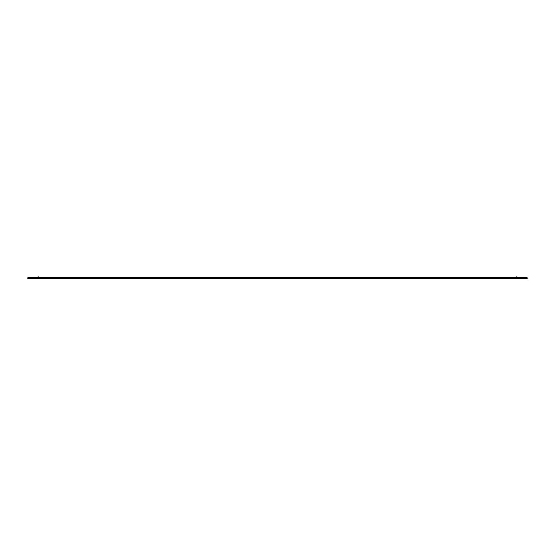<?xml version="1.0" encoding="UTF-8"?>
<svg xmlns="http://www.w3.org/2000/svg" width="555" height="555" viewBox="0 0 555 555"><rect width="100%" height="100%" fill="white"/><g stroke="black" fill="none" stroke-linecap="round" stroke-linejoin="round"><path stroke-width="0.83" d="M27.75 277.902L527.25 277.902L27.75 277.902M516.892 277.077L516.871 277.888M28.534 277.923L28.534 277.091L526.466 277.091L526.466 277.923L28.534 277.923M38.129 277.091L38.108 278.721L38.108 277.091M27.75 277.111L527.25 277.111M27.75 278.7L527.25 278.7M28.534 278.721L28.534 277.888L526.466 277.888L526.466 278.721L28.534 278.721M516.892 277.902L516.892 278.7M516.892 276.279L516.892 276.785L516.892 276.279M38.108 276.279L38.108 276.785L38.108 276.279"/></g></svg>
